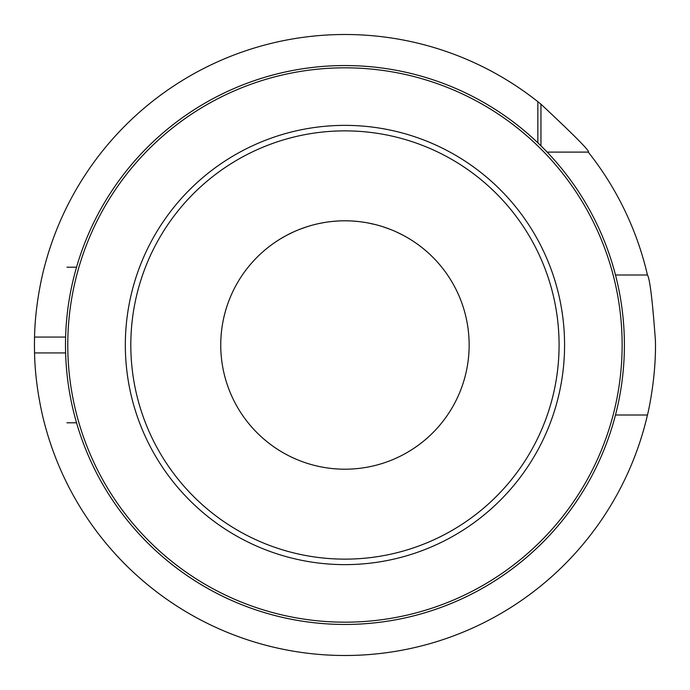 <?xml version="1.0" encoding="UTF-8"?>
<svg xmlns="http://www.w3.org/2000/svg" width="690" height="690" viewBox="0 0 690 690"><rect width="100%" height="100%" fill="white"/><g stroke="black" fill="none" stroke-linecap="round" stroke-linejoin="round"><path stroke-width="1.03" d="M383.761 653.068L382.346 653.24L383.761 653.068M382.2 653.258L380.268 653.482L382.2 653.258M377.611 653.775L374.291 654.111L377.611 653.775M370.358 654.456L365.924 654.793L370.358 654.456M361.051 655.086L355.868 655.31L361.051 655.086M350.451 655.448L344.948 655.5L350.451 655.448M537.846 101.689L540.951 104.181C575.167 136.18 590.933 152.154 588.26 152.102A310.5 310.5 0 0 1 647.453 275C649.833 278.562 652.49 300.443 655.422 340.653C656.388 379.026 647.22 416.441 647.453 415.001A310.5 310.5 0 0 1 44.35 422.789C44.643 424.04 35.173 389.962 34.552 352.926A310.5 310.5 0 0 1 34.552 337.074C35.173 300.047 44.643 265.952 44.35 267.211A310.5 310.5 0 0 1 537.846 101.689L537.846 142.804M307.533 653.24L306.532 653.111M306.584 653.12L307.55 653.24M307.706 653.258L309.629 653.482L307.706 653.258M312.285 653.775L315.606 654.111L312.285 653.775M319.539 654.456L323.981 654.793L319.539 654.456M328.854 655.086L334.029 655.31L328.854 655.086M339.437 655.448L344.948 655.5L339.437 655.448M615.489 275L647.453 275L615.489 275M76.547 422.789L66.956 422.789M76.547 267.211L66.956 267.211M547.144 152.102L588.26 152.102L547.144 152.102M615.489 415.001L647.453 415.001L615.489 415.001M540.951 104.181L540.951 145.814M322.799 66.43L321.894 66.499M301.332 68.974L300.875 69.052M284.798 72.096L282.926 72.519L284.798 72.096M307.99 68.008L314.614 67.197M360.473 65.981L368.012 66.499M375.282 67.197L378.293 67.551M403.857 71.829L401.856 71.406M405.116 72.105L404.487 71.967M410.076 73.244L409.524 73.114M411.887 73.683L412.87 73.934L411.887 73.683M409.929 73.209L404.97 72.071M352.59 65.654L349.054 65.576M344.948 65.55A279.45 279.45 0 0 1 624.398 345A279.45 279.45 0 0 1 344.948 624.45A279.45 279.45 0 0 1 65.498 345A279.45 279.45 0 0 1 344.948 65.55L353.556 65.679L344.948 65.55A279.45 279.45 0 0 1 624.398 345A279.45 279.45 0 0 1 344.948 624.45A279.45 279.45 0 0 1 65.498 345A279.45 279.45 0 0 1 344.948 65.55L337.298 65.654M344.948 469.2A124.2 124.2 0 0 0 469.148 345A124.2 124.2 0 0 0 344.948 220.8A124.2 124.2 0 0 0 220.748 345A124.2 124.2 0 0 0 344.948 469.2M351.96 220.998L358.188 221.507L351.96 220.998M372.522 223.896L370.616 223.482M379.466 225.69L383.606 226.967L379.457 225.69M388.858 228.821L391.687 229.925L388.858 228.821M391.679 229.925L388.927 228.847L391.679 229.925M358.17 221.507L359.016 221.602M298.218 229.925L300.987 228.839L298.218 229.925M306.3 226.967L310.44 225.69L306.3 226.967M319.306 223.474L323.912 222.594L319.306 223.474M331.743 221.507L337.936 220.998M277.026 241.017L279.562 239.404L277.026 241.017M281.322 238.335L285.263 236.084L281.322 238.335M286.781 235.264L293.009 232.185L286.781 235.264M299.779 229.304L306.938 226.76M319.349 223.465L321.902 222.956M331.735 221.507L337.255 221.041M344.948 220.8L350.296 220.912M311.595 67.551L303.971 68.569M296.778 69.733L295.95 69.88M284.832 72.096L284.323 72.209M283.081 72.485L280.407 73.106M274.956 74.46L267.323 76.547M272.49 75.106L274.887 74.477M282.15 72.7L282.952 72.51L282.15 72.7M284.927 72.071L290.214 70.967L284.927 72.071M418.632 75.443L416.691 74.917M410.662 73.39L406.85 72.493L410.662 73.39M405.565 72.2L399.7 70.967L405.565 72.2M393.956 69.88L393.11 69.733M352.642 221.041L358.179 221.507M367.994 222.956L375.558 224.63M382.959 226.76L390.126 229.304M396.897 232.185L403.124 235.264M404.858 236.204L408.584 238.335M409.955 239.171L412.413 240.724M282.805 72.545L281.994 72.735M301.056 228.813L306.369 226.941M418.899 75.512L420.495 75.952M422.573 76.547L417.312 75.081M65.61 352.926L34.552 352.926M65.61 337.074L34.552 337.074M344.948 67.827A277.173 277.173 0 0 1 622.13 345A277.173 277.173 0 0 1 344.948 622.173A277.173 277.173 0 0 1 67.775 345A277.173 277.173 0 0 1 344.948 67.827M344.948 564.627A219.627 219.627 0 0 1 125.33 345A219.627 219.627 0 0 1 344.948 125.373A219.627 219.627 0 0 1 564.575 345A219.627 219.627 0 0 1 344.948 564.627M344.948 559.133A214.133 214.133 0 0 1 130.815 345A214.133 214.133 0 0 1 344.948 130.867A214.133 214.133 0 0 1 559.081 345A214.133 214.133 0 0 1 344.948 559.133"/></g></svg>
